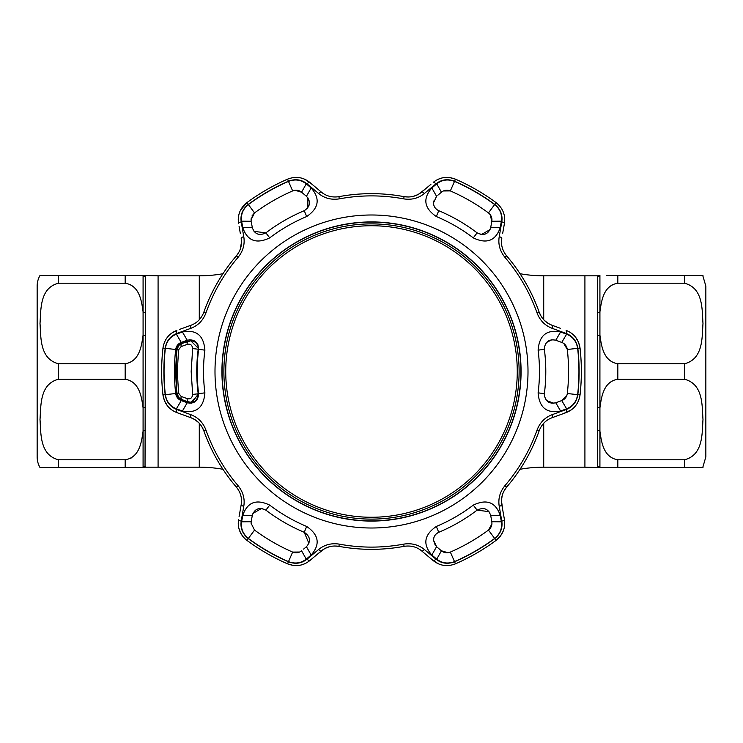 <?xml version="1.0" encoding="UTF-8"?>
<svg xmlns="http://www.w3.org/2000/svg" width="743" height="743" viewBox="0 0 743 743"><rect width="100%" height="100%" fill="white"/><g stroke="black" fill="none" stroke-linecap="round" stroke-linejoin="round"><path stroke-width="1.11" d="M520.063 469.27A135.161 135.161 0 0 1 543.718 467.18L543.718 423.241M520.063 273.73A135.161 135.161 0 0 0 543.718 275.82L584.917 275.82L584.917 467.18L543.718 467.18M145.47 335.641A2.842 1.068 0 0 1 143.083 335.158C141.532 345.597 139.814 361.349 125.177 363.764L58.493 363.764C39.518 358.869 41.014 337.22 40.011 323.456C41.014 309.71 39.574 287.996 58.493 283.204L125.177 283.204C139.833 285.609 141.569 301.5 143.083 311.809L143.083 275.467L125.177 275.467L143.083 275.467A2.842 2.814 0 0 0 145.47 276.749L145.034 467.18L199.282 467.18A135.161 135.161 0 0 1 222.937 469.27M199.282 319.759L199.282 275.82A135.161 135.161 0 0 0 222.937 273.73M199.282 275.82L158.083 275.82L158.083 467.18L158.083 275.82L143.659 275.467M54.815 467.533L40.011 467.533A21.343 21.343 0 0 1 37.15 456.861L37.15 286.139A21.343 21.343 0 0 1 40.011 275.467L54.815 275.467M143.659 467.533L145.08 467.143M134.121 287.281L129.904 284.263M130.09 458.645L131.929 457.567M145.47 466.251A2.842 2.814 -0 0 0 143.083 467.533L125.177 467.533L143.083 467.533L143.083 431.191C141.532 441.639 139.814 457.391 125.177 459.796L58.493 459.796C39.518 454.902 41.014 433.262 40.011 419.498C41.014 405.752 39.574 384.029 58.493 379.236L125.177 379.236C139.833 381.642 141.569 397.542 143.083 407.842L143.083 431.191A2.842 1.755 0 0 1 145.47 430.392M145.47 312.608A2.842 1.755 -0 0 1 143.083 311.809L143.083 407.842A2.842 1.068 0 0 1 145.47 407.359M125.177 459.796L125.177 467.533L40.011 467.533M40.011 275.467L125.177 275.467L125.177 283.204M705.85 447.62L705.85 286.139L705.85 456.861L702.739 467.533M702.739 275.467L705.85 286.139M606.725 467.533L599.917 467.533A2.842 2.814 180 0 0 597.53 466.251L597.53 335.641A2.842 1.068 -0 0 0 599.917 335.158C601.431 345.458 603.167 361.358 617.823 363.764L684.507 363.764C703.426 358.971 701.986 337.248 702.989 323.502C701.986 309.738 703.482 288.098 684.507 283.204L684.507 275.467L702.989 275.467L606.725 275.467M684.507 379.236C703.454 384.122 701.977 405.687 702.989 419.516C702.014 433.336 703.37 455.022 684.507 459.796L617.823 459.796C603.177 457.372 601.44 441.546 599.917 431.191L599.917 407.842C601.431 397.412 603.251 381.614 617.823 379.236L684.507 379.236L684.507 363.764M599.341 467.533L584.917 467.18L584.917 275.82L597.966 275.82L597.53 276.749L597.966 275.82L599.341 275.467M597.53 335.641L597.53 276.749A2.842 2.814 -0 0 0 599.917 275.467L599.917 311.809A2.842 1.755 0 0 1 597.53 312.608M612.91 284.355L609.056 287.104M684.507 283.204L617.823 283.204C603.186 285.609 601.468 301.361 599.917 311.809L599.917 407.842A2.842 1.068 0 0 0 597.53 407.359M597.53 430.392A2.842 1.755 180 0 1 599.917 431.191L599.917 467.533L702.989 467.533L684.507 467.533L684.507 459.796M294.99 190.264L301.556 192.196C298.909 190.097 295.937 189.669 292.649 190.914A197.053 197.053 0 0 0 254.533 212.916L251.06 219.789L251.19 221.275L241.633 221.182C240.676 214.551 242.924 209.015 248.366 204.557A207.446 207.446 0 0 1 288.488 181.385C295.101 178.905 301.026 179.732 306.255 183.874L311.168 187.96C320.428 198.613 318.933 208.142 306.683 216.538A167.974 167.974 0 0 0 269.709 237.881C256.307 244.298 247.308 240.834 242.72 227.488L252.295 227.553C254.663 234.277 259.186 236.042 265.883 232.865A174.289 174.289 0 0 1 304.249 210.706C310.351 206.508 311.076 201.706 306.441 196.291L301.556 192.196L306.255 183.874M306.683 526.462C318.933 534.867 320.437 544.387 311.168 555.04L306.255 559.126C300.989 563.268 295.073 564.095 288.488 561.615A207.446 207.446 0 0 1 248.366 538.443C242.905 533.957 240.667 528.412 241.633 521.818L242.72 515.512C247.317 502.166 256.307 498.702 269.709 505.119A167.974 167.974 0 0 0 306.683 526.462L304.249 532.294A174.289 174.289 0 0 1 265.883 510.135C259.196 506.958 254.663 508.723 252.295 515.447L251.19 521.725L241.633 521.818M454.512 561.615C447.899 564.095 441.974 563.268 436.745 559.126L431.832 555.04C422.572 544.387 424.067 534.858 436.317 526.462A167.974 167.974 0 0 0 473.291 505.119C486.693 498.702 495.692 502.166 500.28 515.512L501.367 521.818C502.324 528.449 500.076 533.985 494.634 538.443A207.446 207.446 0 0 1 454.512 561.615L450.351 552.086A197.053 197.053 0 0 0 488.467 530.084C491.188 527.874 492.303 525.087 491.81 521.725L490.705 515.447L500.28 515.512M528.004 371.5A156.504 156.504 0 0 1 371.5 528.004A156.504 156.504 0 0 1 214.996 371.5A156.504 156.504 0 0 1 371.5 214.996A156.504 156.504 0 0 1 528.004 371.5M182.388 331.972C196.245 329.288 203.74 335.344 204.892 350.148A167.974 167.974 0 0 0 204.892 392.852C203.74 407.666 196.245 413.721 182.388 411.028L176.388 408.808C170.175 406.319 166.497 401.61 165.355 394.672A207.446 207.446 0 0 1 165.355 348.328C166.516 341.362 170.193 336.653 176.388 334.192L182.388 331.972L187.236 340.238L181.246 342.421L176.388 334.192M238.085 257.31A175.608 175.608 0 0 0 205.904 313.054C203.006 320.521 198 325.601 190.905 328.295L176.788 333.477C170.231 336.096 166.358 341.037 165.178 348.309A207.622 207.622 0 0 0 165.178 394.691C166.376 401.982 170.249 406.932 176.788 409.523L190.905 414.705C198.028 417.427 203.025 422.507 205.904 429.946A175.608 175.608 0 0 0 238.085 485.69C243.1 491.931 245.004 498.804 243.778 506.299L241.215 521.122C240.203 528.106 242.552 533.929 248.255 538.582A207.622 207.622 0 0 0 288.423 561.773C295.342 564.383 301.556 563.5 307.073 559.135L318.617 549.504C324.533 544.693 331.434 542.901 339.319 544.136A175.608 175.608 0 0 0 403.681 544.136C411.603 542.91 418.504 544.703 424.383 549.504L435.927 559.135C441.472 563.51 447.685 564.383 454.577 561.773A207.622 207.622 0 0 0 494.745 538.582C500.457 533.901 502.807 528.078 501.785 521.122L499.222 506.299C498.005 498.767 499.909 491.903 504.915 485.69A175.608 175.608 0 0 0 537.096 429.946C539.994 422.479 545 417.399 552.095 414.705L566.212 409.523C572.769 406.904 576.642 401.963 577.822 394.691A207.622 207.622 0 0 0 577.822 348.309C576.624 341.018 572.751 336.068 566.212 333.477L552.095 328.295C544.972 325.573 539.975 320.493 537.096 313.054A175.608 175.608 0 0 0 504.915 257.31C499.9 251.069 497.996 244.196 499.222 236.701L501.785 221.878C502.797 214.894 500.448 209.071 494.745 204.418A207.622 207.622 0 0 0 454.577 181.227C447.657 178.617 441.444 179.5 435.927 183.865L424.383 193.496C418.467 198.307 411.566 200.099 403.681 198.864A175.608 175.608 0 0 0 339.319 198.864C331.397 200.09 324.496 198.297 318.617 193.496L307.073 183.865C301.528 179.49 295.315 178.617 288.423 181.227A207.622 207.622 0 0 0 248.255 204.418C242.543 209.099 240.193 214.922 241.215 221.878L243.778 236.701C244.995 244.233 243.091 251.097 238.085 257.31L236.385 255.861C239.785 251.719 241.503 247.094 241.512 241.986L240.24 249.249M566.612 334.192C572.825 336.681 576.503 341.39 577.645 348.328A207.446 207.446 0 0 1 577.645 394.672C576.484 401.638 572.807 406.347 566.612 408.808L560.612 411.028C546.755 413.712 539.26 407.656 538.108 392.852A167.974 167.974 0 0 0 538.108 350.148C539.26 335.334 546.755 329.279 560.612 331.972L566.612 334.192L561.754 342.421L556.795 340.619M201.715 426.408L203.796 430.699C201.288 424.309 197.016 419.99 190.97 417.742L176.862 412.606C168.995 409.486 164.361 403.598 162.958 394.942A209.86 209.86 0 0 1 162.958 348.058C164.342 339.43 168.977 333.533 176.862 330.394L171.726 333.105M577.822 394.691L580.042 394.942A209.86 209.86 0 0 0 580.042 348.058A209.86 209.86 0 0 1 580.042 394.942C578.658 403.57 574.023 409.467 566.138 412.606L552.03 417.742C546.012 419.962 541.731 424.281 539.204 430.699A177.846 177.846 0 0 1 506.615 487.139C502.333 492.507 500.736 498.367 501.813 504.72L504.423 519.506C505.649 527.874 502.872 534.839 496.073 540.384A209.86 209.86 0 0 1 455.478 563.826C447.305 566.946 439.884 565.869 433.215 560.612L421.718 550.962C416.786 546.857 410.907 545.316 404.09 546.337A177.846 177.846 0 0 1 338.91 546.337C332.13 545.306 326.251 546.857 321.282 550.962L309.785 560.612C303.144 565.869 295.733 566.937 287.522 563.826A209.86 209.86 0 0 1 246.927 540.384C241.271 535.935 238.382 530.214 238.252 523.211L238.577 519.506L238.252 523.211M560.612 331.972L555.764 340.238C549.328 338.882 545.501 341.548 544.303 348.263L544.378 349.349A174.289 174.289 0 0 1 544.378 393.651L544.303 394.737C545.511 401.452 549.337 404.127 555.764 402.762L561.754 400.579C564.903 399.335 566.751 396.985 567.318 393.511A197.053 197.053 0 0 0 567.318 349.489C566.76 346.034 564.912 343.675 561.754 342.421L560.231 341.864M553.804 403.217L546.625 400.588M544.582 396.892L544.303 394.737M500.28 227.488L490.705 227.553L491.81 221.275L501.367 221.182L500.28 227.488C495.683 240.834 486.693 244.298 473.291 237.881A167.974 167.974 0 0 0 436.317 216.538C424.067 208.133 422.563 198.613 431.832 187.96L436.559 196.291L433.513 202.83C433.615 206.424 435.361 209.052 438.751 210.706C435.314 208.969 433.568 206.34 433.513 202.83L433.708 201.028M182.388 411.028L187.236 402.762C194.239 404.071 198.037 401.034 198.622 393.651A174.289 174.289 0 0 1 198.622 349.349C198.037 341.966 194.248 338.929 187.236 340.238L181.246 342.421C178.097 343.665 176.249 346.015 175.682 349.489A197.053 197.053 0 0 0 175.682 393.511C176.24 396.966 178.088 399.325 181.246 400.579L176.388 408.808M174.456 373.831L174.456 369.169M251.06 523.211L251.19 521.725L251.06 523.211L254.533 530.084A197.053 197.053 0 0 0 292.649 552.086C295.928 553.34 298.89 552.913 301.556 550.804L306.255 559.126M435.268 545.353L433.513 540.17L436.559 546.709L441.444 550.804C444.091 552.903 447.063 553.331 450.351 552.086M241.512 501.014L241.187 504.72L241.512 501.014C241.512 495.934 239.794 491.309 236.385 487.139A177.846 177.846 0 0 1 203.796 430.699L205.904 429.946M238.605 252.731L236.385 255.861A177.846 177.846 0 0 0 203.796 312.301C201.269 318.719 196.988 323.038 190.97 325.258L186.595 326.846M238.809 214.95L238.252 219.789C238.373 212.804 241.261 207.074 246.927 202.616L240.509 210.241M521.075 371.5A149.575 149.575 0 0 0 371.5 221.925A149.575 149.575 0 0 0 221.925 371.5A149.575 149.575 0 0 0 371.5 521.075A149.575 149.575 0 0 0 521.075 371.5M520.889 371.5A149.389 149.389 0 0 0 371.5 222.111A149.389 149.389 0 0 0 222.111 371.5A149.389 149.389 0 0 0 371.5 520.889A149.389 149.389 0 0 0 520.889 371.5M251.385 222.361L252.109 226.466M242.72 227.488L241.633 221.182M165.178 394.691L162.958 394.942L164.444 400.718M164.491 400.821L167.463 405.845M169.506 408.065L171.726 409.895M179.676 329.363L190.97 325.258A3.557 1.124 -110 0 0 190.905 328.295M240.379 233.692L239.097 226.448M312.079 184.31L304.862 179.295M425.284 189.038L418.365 194.341M417.872 194.61L413.582 196.282M408.845 197.006L404.09 196.663C410.87 197.694 416.749 196.143 421.718 192.038L430.921 184.31M435.927 183.865A3.557 1.152 50 0 0 433.215 182.388C439.856 177.131 447.267 176.063 455.478 179.174A209.86 209.86 0 0 1 496.073 202.616A209.86 209.86 0 0 0 455.478 179.174L449.729 177.577M449.608 177.558L443.766 177.633M440.831 178.283L438.138 179.295M494.745 204.418L496.073 202.616C502.853 208.133 505.639 215.089 504.423 223.494L504.636 217.69M501.785 221.878A3.557 1.152 -170 0 1 504.423 223.494L502.621 233.692M541.285 316.592L539.204 312.301C541.712 318.691 545.984 323.01 552.03 325.258L548.353 323.502M547.879 323.214L544.285 320.335M552.095 328.295A3.557 1.124 110 0 0 552.03 325.258L560.556 328.36M563.315 413.637L571.274 409.895M566.212 333.477A3.557 1.152 110 0 0 566.138 330.394C574.005 333.514 578.639 339.402 580.042 348.058L578.556 342.282M578.509 342.179L575.537 337.155M573.494 334.935L571.274 333.105M499.222 236.701A3.557 1.124 -170 0 1 501.813 238.28C500.726 244.605 502.324 250.465 506.615 255.861A177.846 177.846 0 0 1 539.204 312.301L537.096 313.054M248.255 204.418L246.927 202.616A209.86 209.86 0 0 1 287.522 179.174C295.695 176.054 303.116 177.131 309.785 182.388L321.282 192.038C326.214 196.143 332.093 197.684 338.91 196.663A177.846 177.846 0 0 1 404.09 196.663L403.681 198.864M241.215 221.878A3.557 1.152 -10 0 0 238.577 223.494L238.252 219.789M241.512 241.986L241.187 238.28A3.557 1.124 -10 0 1 243.778 236.701M176.788 409.523A3.557 1.152 110 0 0 176.862 412.606L179.685 413.637M190.905 414.705A3.557 1.124 110 0 0 190.97 417.742L194.647 419.498M195.121 419.786L198.715 422.665M239.097 516.552L241.187 504.72A3.557 1.124 -170 0 0 243.778 506.299M238.819 528.097L240.509 532.759L243.258 536.938M288.423 561.773L287.522 563.826L293.271 565.423M293.392 565.442L299.234 565.367M302.169 564.717L304.862 563.705M307.073 559.135A3.557 1.152 50 0 0 309.785 560.612L312.079 558.69M317.716 553.962L324.635 548.659M325.128 548.39L329.418 546.718M334.155 545.994L338.91 546.337L339.319 544.136M424.383 549.504A3.557 1.124 130 0 1 421.718 550.962L425.284 553.962M430.921 558.69L438.138 563.705M494.745 538.582L496.073 540.384L500.327 536.205M500.401 536.112L503.262 531.022M504.163 528.152L504.636 525.31M502.621 509.308L501.488 500.661M501.506 500.104L502.203 495.553M503.94 491.086L506.615 487.139L504.915 485.69M501.367 521.818L491.81 521.725M436.745 559.126L441.444 550.804L436.559 546.709L431.832 555.04M490.984 517.044L490.705 515.447C488.337 508.723 483.814 506.958 477.117 510.135A174.289 174.289 0 0 1 438.751 532.294C435.37 533.948 433.624 536.567 433.513 540.17L433.838 537.839M448.01 552.736L441.444 550.804M491.903 524.01L488.467 530.084L494.634 538.443M436.559 533.632L438.751 532.294L436.317 526.462M473.291 505.119L477.117 510.135L488.996 511.648M242.72 515.512L252.295 515.447M311.168 555.04L306.441 546.709C311.085 541.294 310.351 536.492 304.249 532.294L308.884 543.328M303.608 549.086L306.441 546.709M251.19 521.725L251.654 519.088M299.624 552.03L292.649 552.086L288.488 561.615M252.926 513.413L261.582 508.435M261.629 508.444L265.883 510.135L269.709 505.119M182.286 400.96L186.205 402.381M176.286 347.148L181.246 342.421M179.221 399.511L175.682 393.511L165.355 394.672M189.316 339.765L195.223 341.39M195.27 341.427L197.954 344.78L198.622 349.349L204.892 350.148M204.892 392.852L198.622 393.651L191.378 403.189M269.709 237.881L265.883 232.865L254.004 231.352M251.06 219.789L251.283 217.857M251.951 215.981L254.533 212.916L248.366 204.557M490.194 214.616L491.81 221.275C492.312 217.931 491.197 215.145 488.467 212.916A197.053 197.053 0 0 0 450.351 190.914C447.072 189.66 444.11 190.087 441.444 192.196L436.745 183.874C442.011 179.732 447.927 178.905 454.512 181.385A207.446 207.446 0 0 1 494.634 204.557C500.095 209.043 502.333 214.588 501.367 221.182M436.317 216.538L438.751 210.706A174.289 174.289 0 0 1 477.117 232.865C483.804 236.042 488.337 234.277 490.705 227.553M441.444 192.196L437.803 195.251M431.832 187.96L436.745 183.874M491.81 221.275L491.522 222.881M443.376 190.97L450.351 190.914L454.512 181.385M490.074 229.587L481.418 234.565M481.371 234.556L477.117 232.865L473.291 237.881M546.625 342.421L551.835 339.783M566.612 408.808L561.754 400.579L560.724 400.951M556.795 402.381L555.764 402.762L560.612 411.028M566.714 395.852L561.754 400.579M563.779 343.489L567.318 349.489L577.645 348.328M499.222 506.299A3.557 1.124 -10 0 0 501.813 504.72M552.03 417.742A3.557 1.124 -110 0 0 552.095 414.705M566.138 412.606A3.557 1.152 -110 0 0 566.212 409.523M421.718 192.038A3.557 1.124 50 0 1 424.383 193.496M321.282 192.038A3.557 1.124 130 0 0 318.617 193.496M309.785 182.388A3.557 1.152 130 0 0 307.073 183.865M176.788 333.477A3.557 1.152 -110 0 1 176.862 330.394M241.215 521.122A3.557 1.152 -170 0 1 238.577 519.506M318.617 549.504A3.557 1.124 50 0 0 321.282 550.962M435.927 559.135A3.557 1.152 130 0 1 433.215 560.612M501.785 521.122A3.557 1.152 -10 0 0 504.423 519.506M311.168 187.96L306.441 196.291L305.197 195.251M307.89 197.852L307.871 207.836M307.843 207.873L304.249 210.706L306.683 216.538M190.682 402.223L187.589 401.768C185.026 400.849 185.026 400.849 187.589 401.768L181.97 399.585C179.202 398.517 177.568 396.456 177.048 393.391C175.394 378.8 175.394 364.2 177.048 349.609C177.558 346.554 179.193 344.492 181.97 343.415L190.737 340.786L198.27 348.263L198.205 349.21C196.282 364.07 196.282 378.93 198.205 393.79L198.27 394.737L190.849 402.214L188.09 401.768A3.557 1.904 -70.4 0 1 187.273 398.638C190.403 399.4 192.196 397.988 192.651 394.422L191.174 371.5L192.651 348.578C192.186 345.003 190.394 343.6 187.273 344.362L181.153 346.572L178.543 349.842L177.326 371.5L178.543 393.158L181.153 396.428L187.273 398.638M190.682 340.777L181.571 343.415A7.486 7.486 0 0 0 176.695 349.609A195.994 195.994 0 0 0 176.528 351.151L176.528 391.849A195.994 195.994 0 0 0 176.695 393.391A7.486 7.486 0 0 0 181.571 399.585L181.97 399.585A3.557 1.904 -70.4 0 1 181.153 396.428M178.664 397.236L177.048 393.391L178.543 393.158M178.654 345.764L177.048 349.609L178.543 349.842M181.153 346.572A3.557 1.904 -109.6 0 1 181.97 343.415L181.571 343.415M187.273 344.362A3.557 1.904 -109.6 0 1 188.09 341.232L181.97 343.415M192.651 348.578L198.205 349.219L198.158 347C197.332 343.21 194.861 341.13 190.737 340.777M192.651 394.422L198.205 393.79C196.291 378.93 196.291 364.07 198.205 349.219M187.589 401.768L186.92 401.526M180.391 398.805L181.97 399.585M176.685 391.849L176.62 390.586M176.583 390.149L176.37 355.433M176.611 352.47L176.685 351.151M185.657 341.929L188.09 341.232M366.41 517.174A145.767 145.767 0 0 0 517.174 376.59A145.767 145.767 0 0 0 376.59 225.826A145.767 145.767 0 0 0 225.826 366.41A145.767 145.767 0 0 0 366.41 517.174M376.655 223.977A147.616 147.616 0 0 1 519.023 376.655A147.616 147.616 0 0 1 366.345 519.023A147.616 147.616 0 0 1 223.977 366.345A147.616 147.616 0 0 1 376.655 223.977M543.718 319.759L543.718 275.82M199.282 467.18L199.282 423.241M125.177 379.236L125.177 363.764M58.493 459.796L58.493 467.533M58.493 363.764L58.493 379.236M58.493 275.467L58.493 283.204M617.823 363.764L617.823 379.236M617.823 459.796L617.823 467.533M617.823 275.467L617.823 283.204M165.178 348.309L162.958 348.058M544.378 349.349L538.108 350.148M292.649 190.914L288.488 181.385M254.533 530.084L248.366 538.443M175.682 349.489L165.355 348.328M488.467 212.916L494.634 204.557M577.645 394.672L567.318 393.511M544.378 393.651L538.108 392.852M539.204 430.699L537.096 429.946M580.042 348.058L577.822 348.309M506.615 255.861L504.915 257.31M455.478 179.174L454.577 181.227M338.91 196.663L339.319 198.864M287.522 179.174L288.423 181.227M205.904 313.054L203.796 312.301M238.085 485.69L236.385 487.139M248.255 538.582L246.927 540.384M403.681 544.136L404.09 546.337M454.577 561.773L455.478 563.826M198.205 393.781C197.759 399.428 195.307 402.242 190.849 402.214M185.657 401.071L181.571 399.585"/></g></svg>
